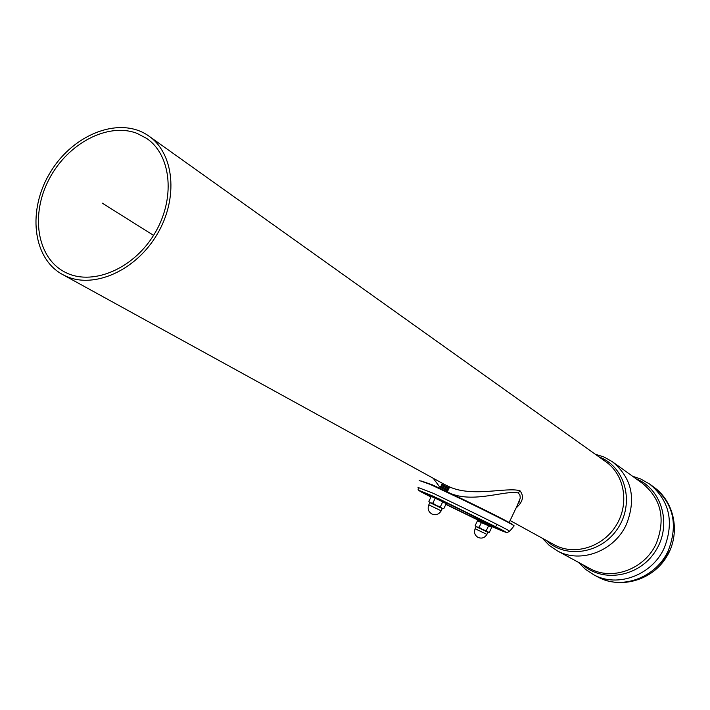 <?xml version="1.0" encoding="UTF-8"?>
<svg xmlns="http://www.w3.org/2000/svg" width="710" height="710" viewBox="0 0 710 710"><rect width="100%" height="100%" fill="white"/><g stroke="black" fill="none" stroke-linecap="round" stroke-linejoin="round"><path stroke-width="1.06" d="M448.871 486.554L442.916 483.688L441.487 484.193M449.35 488.018L441.442 484.211L441.966 485.693L440.528 486.19M441.957 485.684L447.921 488.524L449.394 488.001L448.862 486.519M448.392 490.015L440.484 486.208L441.008 487.69L439.818 488.098M448.436 489.998L446.963 490.521L440.999 487.681M438.869 498.784L501.375 529.58C512.806 535.642 498.589 529.403 490.486 526.003L492.811 527.033C507.783 533.299 506.834 532.651 507.304 532.473L509.709 531.231C508.227 529.864 484.584 518.087 463.044 507.65L433.295 493.317L418.03 487.468C419.459 489.483 414.711 488.844 424.598 493.707L424.465 493.636M424.669 493.743L430.979 496.991L424.669 493.743C419.157 490.832 418.092 490.042 421.491 491.391L434.591 496.787M479.285 520.705L445.853 504.393L479.285 520.705M513.942 526.092L513.738 525.569C510.401 523.19 486.714 511.386 464.393 500.541L430.198 484.389L419.193 480.501M512.647 524.663L512.087 524.202C505.91 520.501 489.847 512.354 463.914 499.769L432.319 484.823L421.323 481.016M65.861 276.137C94.128 289.192 136.098 270.439 157.256 234.123C178.734 197.983 174.207 153.138 148.505 135.805C120.141 115.943 73.725 133.728 50.685 171.74C27.122 209.441 32.305 258.644 62.986 274.734L65.861 276.137M136.932 133.329L146.553 138.361C171.802 155.277 175.743 199.679 153.99 234.646C132.557 269.827 91.013 286.529 64.388 271.85C36.787 257.233 30.353 214.42 49.185 179.044C67.645 143.5 107.707 122.129 136.932 133.329M519.507 501.588L518.318 503.292M452.607 494.231C475.487 502.698 506.976 489.802 518.22 492.962L519.897 494.861L520.27 498.109L517.217 505.609M433.215 478.256L440.377 487.903M516.09 507.961C522.951 501.908 524.255 496.184 519.995 490.779C507.162 486.74 472.185 497.692 448.897 486.607M431.982 496.441L433.428 496.325L444.966 501.863M432.834 503.168L436.313 505.555L430.571 502.858L432.834 503.168L435.212 498.216L431.236 496.459L428.867 501.393L429.87 502.627M429.612 502.458L428.867 501.393M440.351 506.78L441.824 508.271L436.313 505.555L440.351 506.78L442.729 501.837L435.212 498.216M442.259 508.591L443.839 508.6L446.199 503.674L442.729 501.837M441.185 510.809L428.796 504.854L429.878 502.609L442.268 508.564M487.894 532.305L476.907 526.927L479.143 527.264L482.427 529.527L486.252 530.681L488.728 532.34L489.367 532.314L491.595 527.645L491.151 526.98L477.44 520.821L479.498 520.687L490.433 525.933M475.895 526.5L475.212 525.489L476.135 526.66L487.903 532.287L486.891 534.39L475.132 528.764C473.774 532.509 474.786 535.411 478.167 537.488C481.912 538.854 484.815 537.825 486.891 534.39M481.38 522.578L479.143 527.264M477.44 520.821L475.212 525.489M488.489 525.995L486.252 530.681M153.537 235.365L102.204 203.113M497.266 527.903L445.312 502.387L494.737 526.5C510.543 534.834 473.739 518.007 445.933 504.233M431.103 496.734C425.601 493.805 425.973 493.698 432.23 496.423L428.636 494.897M595.255 454.214L603.926 456.974L612.269 461.642C631.731 477.653 636.453 498.553 626.433 524.344C614.434 551.2 580.452 563.926 557.35 550.862L549.203 545.36L542.387 538.278M598.974 456.858L600.456 457.462C625.51 467.739 634.634 503.106 617.948 528.169C601.743 553.534 565.817 559.338 546.389 540.479M149.553 136.56L605.674 461.642C624.223 474.307 629.513 502.813 616.848 524.299C604.396 545.901 576.831 555.575 556.498 545.928L553.596 544.437M613.085 462.228L642.372 483.306C661.179 498.766 665.82 518.815 656.297 543.47C644.875 569.127 612.224 581.17 589.895 568.559L557.35 550.862M636.125 478.806L636.728 479.064C662.421 489.66 672.139 525.551 655.481 551.111C639.302 576.99 602.692 583.256 582.28 564.414M670.187 549.886L660.637 564.841M650.369 484.593L653.608 486.945C673.435 503.363 678.334 524.566 668.296 550.552C656.253 577.638 621.791 590.356 598.104 577.115L597.181 576.618M632.583 476.259L640.58 478.939L649.535 483.989C669.459 500.488 674.367 521.806 664.258 547.96C652.135 575.224 617.478 588.04 593.675 574.736L598.104 577.115C621.197 589.398 652.481 580.097 666.504 556.959C680.846 534.018 675.024 501.961 653.608 486.945M519.995 490.779L518.22 492.962M447.904 488.516L448.418 489.989M446.954 490.512L447.353 491.666M509.709 531.231L514.138 525.861M512.087 524.202L513.738 525.569M496.228 524.832L496.272 525.657M510.099 520.528L553.605 544.437M593.675 574.736L585.422 569.287L578.428 562.32M147.565 139.08L146.553 138.361M509.176 522.48L517.253 505.529M443.342 483.829L62.986 274.734M442.534 508.671L443.209 508.617M444.93 501.819L445.738 503.008M442.277 508.546L441.203 510.792C439.002 514.413 435.931 515.504 431.982 514.058C428.423 511.874 427.358 508.804 428.796 504.854M488.152 532.385L488.728 532.34M490.415 525.897L491.151 526.98M476.144 526.634L475.141 528.746"/></g></svg>
